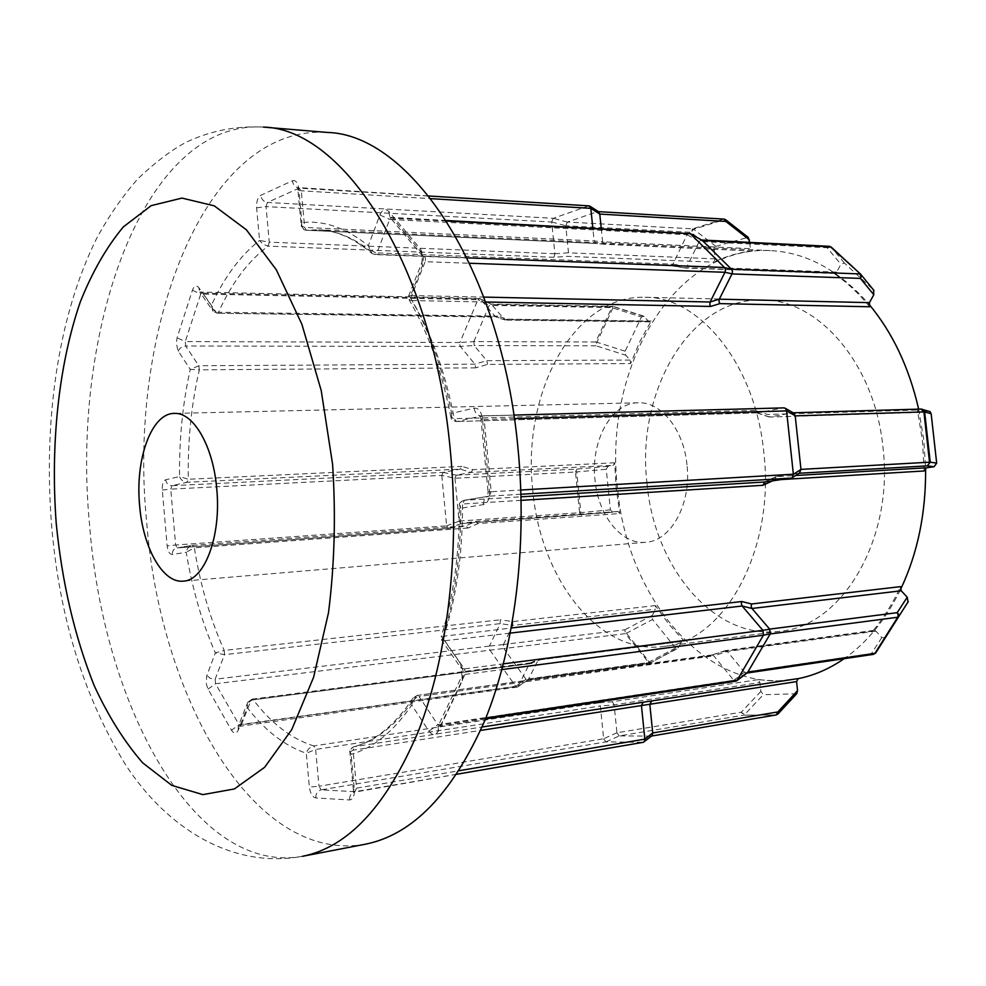 <?xml version="1.0" encoding="UTF-8"?>
<svg xmlns="http://www.w3.org/2000/svg" width="986" height="986" viewBox="0 0 986 986"><rect width="100%" height="100%" fill="white"/><g stroke="black" fill="none" stroke-linecap="round" stroke-linejoin="round"><path stroke-width="0.74" stroke-dasharray="4.93 3.7" d="M647.026 483.608C635.871 391.997 689.621 297.316 762.72 300.003C818.084 299.337 874.668 363.6 882.877 446.584C894.475 538.861 841.908 626.11 780.419 631.213C714.443 640.604 654.347 567.653 647.026 483.608M532.785 490.276C521.557 394.154 573.334 294.666 645.004 297.279C699.259 296.429 755.362 364.315 763.793 452.18C775.6 549.929 723.946 641.75 663.652 646.459C598.983 655.665 540.242 578.474 532.785 490.276M652.362 615.313L624.902 629.771L626.467 633.246L652.584 619.479L652.362 615.313L655.653 609.175L655.443 605.577L669.026 624.446L684.247 641.097L682.941 640.592L681.794 641.467L677.567 648.517L675.57 648.073L652.584 619.479M489.845 650.07L515.727 686.293L239.093 724.772L215.54 683.754L503.797 648.492L503.452 644.487L624.902 629.771L625.297 633.641L626.467 633.246L650.156 663.011L678.38 647.629M625.112 351.189L596.912 342.216L596.074 345.803L625.716 355.219L625.112 351.189L641.455 317.036L643.451 316.05L648.739 321.399L649.774 321.892L651.154 321.005L639.902 341.452L630.621 363.563L630.103 360.063L625.716 355.219M675.57 648.073L647.999 662.567L525.994 679.255L527.572 680.044L528.521 679.181L650.612 662.469L649.503 663.319L527.572 680.044M526.056 679.329L515.789 686.367L517.317 687.094L528.484 679.255M473.847 341.661L474.266 345.581L596.074 345.803L595.692 342.006L473.872 341.575L459.92 342.512L459.784 344.57L460.302 346.369L474.217 345.507M480.256 298.918L479.134 298.511L477.927 299.645L489.302 305.253L491.324 304.243L480.256 298.918L202.894 293.175L216.464 312.673L213.124 311.243L217.364 313.265L218.522 312.229C214.763 311.662 212.36 309.444 211.3 305.561L198.839 287.653C196.35 284.806 194.205 285.669 192.406 290.241L177.086 337.828L176.321 342.832L177.874 350.523L190.249 369.356C182.681 403.385 179.119 439.115 179.575 476.534L165.71 479.751C163.183 480.909 162.037 484.336 162.283 490.03L167.152 545.887C167.903 551.494 169.604 554.379 172.254 554.526L186.231 552.283C192.27 588.802 201.97 622.339 215.33 652.868L206.579 676.26L206.419 684.457L208.058 689.091L231.476 730.219C234.052 734.052 236.307 734.052 238.23 730.256L247.215 707.591C264.963 730.577 284.658 745.81 306.289 753.279L309.37 787.062C310.27 793.471 312.414 797.095 315.779 797.933L349.537 799.979C352.988 799.535 354.59 795.998 354.344 789.392L351.102 754.339L349.87 752.01L353.05 750.198L356.562 788.147L459.131 770.707M503.415 644.573L489.426 646.064L489.808 649.996M489.426 646.064L215.145 679.206L224.463 654.642L215.33 652.868L224.241 650.415C210.326 619.454 200.355 585.24 194.341 547.797L186.231 552.283C186.835 548.598 188.856 546.306 192.295 545.381L177.024 547.908C173.819 548.684 172.23 550.891 172.254 554.526M459.92 342.512L185.294 341.563L200.737 294.025L477.89 299.732L459.957 342.425M686.983 464.85C683.729 429.588 660.953 401.512 638.225 402.781C611.209 402.67 590.466 441.309 595.014 480.009C598.12 515.321 621.303 544.864 645.682 542.275C670.899 541.24 691.63 503.821 686.983 464.85M365.251 844.226C252.699 864.328 159.658 695.635 146.631 521.483C127.625 333.034 202.771 124.248 327.229 132.432M918.656 409.128L923.796 440.15L925.595 468.116M900.501 589.579C885.711 619.738 866.928 642.773 844.152 658.685M797.723 678.75L793.311 679.514C705.249 693.651 626.825 597.023 617.532 488.23C603.161 369.984 672.822 245.428 770.399 250.604C806.375 252.391 839.234 270.275 868.962 304.23M924.227 470.963L922.391 440.212L917.424 410.028L919.938 412.394L927.937 411.039M781.38 479.553L772.494 480.86M885.49 637.757L881.804 637.597L875.962 631.151L874.04 630.337L872.82 631.052C883.518 618.234 892.761 603.432 900.563 586.633M872.82 631.052L724.55 651.278L711.781 655L713.778 655.863L733.769 680.291L437.846 724.735L419.025 696.473L713.765 655.85M796.651 693.762L763.3 694.711L760.872 691.383L759.935 682.534L757.84 679.699L777.264 681.006L798.142 678.59M757.84 679.699L612.405 701.749L598.662 702.882L600.351 706.013L603.642 738.748L318.996 786.249L315.631 749.446L306.289 753.279C307.422 749.471 309.924 747.031 313.77 745.946C291.523 738.884 271.347 723.49 253.229 699.752C249.569 700.787 247.56 703.4 247.215 707.591L247.782 702.254L252.12 699.136L247.794 702.254L238.218 726.435L238.23 730.256M529.445 663.788L251.134 700.122L241.348 724.772L518.242 686.219L529.433 663.8L540.809 659.659L684.247 641.097M655.443 605.577L512.806 621.574L500.309 619.8L500.185 623.645L489.45 645.978M617.889 511.487L475.794 521.397L465.774 525.883L192.64 545.344L177.357 547.871L448.519 528.41L465.848 525.871L467.98 528.04L478.013 523.591L619.849 513.57L617.975 511.475L612.565 512.239L610.371 509.861L606.254 469.262L607.968 466.279L613.206 465.367L614.685 462.767L616.188 488.316L619.849 513.57M614.685 462.767L472.775 469.656L462.003 466.39L460.277 469.126L443.133 472.38L171.909 485.691L187.081 482.277C183.384 481.969 180.882 480.059 179.575 476.534L188.301 479.258C187.648 440.952 191.321 404.482 199.332 369.836L190.249 369.356L198.815 365.744L185.676 346.012L460.339 346.431L474.87 364.167L475.72 367.852L487.602 364.401L630.621 363.563M651.154 321.005L507.174 319.156L497.918 316.149L496.365 317.061L495.28 316.531L480.305 298.98M554.896 253.747L269.277 242.162L266.023 206.604L551.704 221.998L554.896 253.735L553.91 257.284L567.468 256.36L713.765 262.165L715.195 258.862L714.283 250.247L715.922 246.389L748.127 237.306M749.68 242.383L750.346 248.657L752.466 250.999C739.007 252.441 726.115 256.163 713.765 262.165M752.466 250.999L596.197 243.493L594.139 240.954L592.832 228.148M712.028 654.926L417.263 695.401L419.025 696.473C415.032 697.62 412.616 700.491 411.754 705.076L413.331 697.657C395.263 724.673 375.481 741.041 353.962 746.735L353.974 746.735C350.683 748.004 349.734 750.543 351.102 754.339C373.287 748.017 393.5 731.6 411.754 705.076L428.947 731.144C432.472 735.642 435.59 735.667 438.302 731.181L462.311 680.784L463.531 672.292L460.696 663.972L442.652 638.041C454.682 599.007 460.733 555.734 460.819 508.246L483.497 504.61C487.787 503.18 489.808 498.743 489.537 491.299L482.425 418.582C481.267 411.347 478.493 407.871 474.093 408.155L451.637 413.368C442.578 368.012 428.7 329.225 410.016 297.045L422.39 265.826L423.549 256.952L420.812 249.458L388.767 211.411C385.378 208.268 382.42 209.451 379.906 214.973L368.32 245.785C369.984 249.828 372.868 252.194 376.972 252.897L389.68 219.422L687.082 234.717L672.933 264.174L670.985 265.641L684.432 267.699L834.637 273.504L836.67 272.124L840.885 264.273L844.361 263.003L873.547 289.921L860.581 274.133M869.677 306.769C858.609 293.224 846.617 282.021 833.675 273.171M422.39 265.826L421.86 262.609L408.697 295.837L410.016 297.045L409.141 299.855C427.986 331.962 441.901 371.106 450.898 417.3L451.637 413.368C451.218 418.261 452.956 420.985 456.863 421.515L481.365 415.993L783.648 407.884L757.112 412.887L754.98 410.373L767.404 414.477L917.424 410.028M456.851 774.22L354.96 791.672L321.14 789.86L605.959 741.891L643.057 742.31M650.945 736.123L619.282 735.901L743.617 715.158L776.019 714.961L651.771 735.913M760.872 691.383L741.238 712.225L616.94 732.771L614.13 704.854L759.935 682.534M616.94 732.771L603.642 738.748M605.959 741.891L619.282 735.901M603.654 738.859L605.885 741.891M619.208 735.889L616.965 732.881M612.405 701.749L614.13 704.854L600.351 706.013M795.751 694.119L777.855 714.123M776.019 714.961L743.617 715.158L741.238 712.225L744.64 714.591L763.3 694.711M588.494 205.951L553.306 218.3L267.428 202.438L299.14 188.129L588.58 205.926L597.454 211.682L723.465 219.163L692.566 228.838L567.381 222.06L597.454 211.682M441.777 475.474L446.633 525.846L175.644 544.999L170.751 489.118L441.777 475.375L454.953 478.259L575.491 472.023L579.583 512.72L459.082 521.052L454.953 478.259M881.804 637.597L871.501 653.496L744.455 672.205L727.298 651.475L875.962 631.151M799.141 473.243L776.192 476.632L795.616 475.498M920.221 412.37L769.844 417.016L792.288 412.851L920.949 409.079L927.863 411.051M836.67 272.124L687.008 266.54L699.173 241.508L827.18 247.745L840.885 264.273M601.263 228.592L602.606 241.767L750.346 248.657M715.195 258.862L568.503 252.81L565.767 225.732L690.89 232.314L714.283 250.247M473.872 341.575L489.266 305.352L611.751 307.595L641.455 317.036M644.228 316.592L614.266 306.905L491.694 304.612L504.512 319.575L648.739 321.399M630.103 360.063L486.764 360.679L474.266 345.581M607.968 466.279L576.909 469.077L456.308 475.166L471.037 472.43L613.206 465.367M617.975 511.475L475.794 521.397L460.992 523.603L612.639 512.239M525.994 679.255L503.846 648.566L625.297 633.641L649.392 663.332L677.567 648.517M503.452 644.487L512.708 625.444L655.653 609.175M681.794 641.467L538.11 660.065L528.521 679.181M744.455 672.205L733.769 680.291M793.434 412.949L792.288 412.851M798.783 473.268L791.29 478.099M687.082 234.717L699.173 241.508M551.704 221.998L565.767 225.732M567.381 222.06L565.767 225.621M567.32 222.084L553.306 218.3M448.519 528.41L460.992 523.603M456.308 475.166L443.133 472.38M459.082 521.052L460.93 523.603M459.106 521.15L446.633 525.846M733.855 680.377L735.889 681.203M689.276 233.189L687.143 234.619M553.245 218.325L551.704 221.875M443.071 472.393L441.777 475.375M446.646 525.957L448.457 528.422L177.295 547.883L175.644 544.999L167.152 545.887M747.105 672.92L744.541 672.292M724.55 651.278L725.56 650.563L727.298 651.475L713.778 655.863M757.396 412.851L769.561 417.041L767.404 414.477M774.392 479.972L776.192 476.632M672.945 264.149L687.02 266.528L685.221 268.032L684.432 267.699M701.822 240.091L699.222 241.41M554.896 253.735L568.503 252.798L567.468 256.36M597.541 211.657L598.588 211.744M605.01 244.294L602.606 241.767L594.139 240.941L304.662 227.421L306.375 230.243L318.675 229.775C337.446 230.601 356.008 238.76 374.347 254.24L670.406 265.357M475.72 367.852L199.332 369.836L198.815 365.744L474.87 364.167L486.751 360.666L487.602 364.401M643.451 316.05L613.267 306.412L614.266 306.905L612.984 307.829L596.912 342.216L595.692 342.006L611.751 307.595L613.267 306.412L490.843 304.095M507.174 319.156L505.078 319.994L495.268 316.518L217.364 313.265L496.365 317.061M475.881 521.384L478.013 523.591M454.94 478.148L456.247 475.178M472.775 469.656L471.049 472.43L460.265 469.126L187.081 482.277L188.301 479.258L462.003 466.39M529.433 663.8L538.837 659.301L540.809 659.659M512.806 621.574L512.708 625.444L500.185 623.645L224.463 654.642L224.241 650.415L500.309 619.8M873.313 654.371L871.501 653.496L875.482 653.237M831.334 247.203L827.18 247.745L829.3 246.315M715.922 246.389L693.663 229.282L690.89 232.314L692.566 228.838L693.663 229.282L724.574 219.607L746.981 237.133M725.548 219.644L723.995 219.089M354.344 789.392L353.296 788.997L349.87 752.01C349.044 750.703 350.412 748.941 353.974 746.735L482.092 727.015M711.054 655.604L417.263 695.401L413.331 697.657L416.203 696.165C397.728 723.736 377.12 740.56 354.368 746.661L353.05 750.198L480.589 730.416M483.497 504.61C483.386 499.927 485.149 497.117 488.797 496.192L464.123 500.296C460.61 501.307 459.513 503.957 460.819 508.246L459.39 505.362C459.513 553.614 453.449 597.331 441.198 636.525L442.652 638.041L441.839 640.506L444.785 640.74L464.369 668.878L503.452 663.837M460.696 663.972L461.103 668.249L441.839 640.518L441.198 636.525L511.315 627.983M520.965 494.257L489.192 496.155L464.123 500.296C460.462 501.689 458.884 503.378 459.39 505.362L462.533 503.994C462.754 552.357 456.604 596.259 444.082 635.699L444.785 640.74L510.354 633.086M467.98 528.04L194.341 547.797L192.295 545.381M420.812 249.458L422.304 258.122L421.86 262.609L425.151 261.697L411.729 295.529L408.697 295.837L409.128 299.855L411.988 300.545C431.227 332.96 445.327 372.338 454.275 418.68L456.604 421.552C453.203 421.219 451.305 419.802 450.898 417.3L454.275 418.68L754.98 410.373M213.112 311.231L211.3 305.561C224.253 277.239 240.35 255.534 259.577 240.436L263.015 244.269L268.118 246.118L553.91 257.284M596.518 243.493L306.535 230.243C302.838 229.491 301.297 226.94 301.913 222.602C324.061 220.149 346.197 227.877 368.32 245.785L371.87 253.451L375.173 254.598L376.972 252.897L672.933 264.174M497.918 316.149L218.522 312.229C231.698 283.068 248.225 261.031 268.118 246.118L269.277 242.162L259.577 240.436L256.606 207.812C256.348 201.514 257.74 197.348 260.785 195.314L292.386 180.771C293.15 185.035 295.393 187.488 299.14 188.129L301.272 190.803L304.662 227.421L301.211 225.658C301.815 228.555 303.54 230.083 306.375 230.243L596.308 243.493M292.386 180.771C295.726 179.896 297.871 182.57 298.795 188.794L301.913 222.602L301.211 225.658L297.908 189.965L301.272 190.803L430.87 198.654M446.596 221.049L392.638 218.251L424.633 256.261L425.533 258.751L425.151 261.697L469.656 263.262M462.311 680.784L462.003 675.841L464.911 674.461L440.964 724.735L485.851 717.981M438.302 731.181L438.067 726.177L462.003 675.841L461.103 668.249L464.369 668.878L465.318 671.639L464.911 674.461L501.923 669.593M208.058 689.091L215.54 683.754L215.145 679.206L210.338 678.38L206.85 675.435M178.269 351.201C179.637 348.058 182.102 346.32 185.676 346.012L185.294 341.563L177.086 337.828M485.667 301.999L411.988 300.545L411.729 295.529L483.867 297.094M302.357 856.329C192.911 875.642 102.692 702.587 89.603 524.983C70.745 332.824 142.415 119.442 263.398 127.095C236.258 125.727 210.696 130.694 186.699 141.996C172.451 149.293 156.232 161.482 138.04 178.589C122.313 196.51 108.472 216.538 96.529 238.661C57.089 318.207 43.458 423.068 51.617 525.538C59.32 617.409 83.983 697.151 125.592 764.779C167.435 828.93 232.77 869.171 302.357 856.329M521.126 500.346L462.533 503.994L464.492 500.259L521.039 496.821M598.662 702.882L313.77 745.946L315.631 749.446L600.338 705.988M530.665 662.863L252.12 699.136L253.229 699.752L532.107 663.356M651.031 736.123L643.143 742.31M315.779 797.933C315.754 793.594 317.541 790.895 321.14 789.86L318.996 786.249L309.37 787.062M456.826 774.244L353.382 792.337L353.296 788.997L356.562 788.147L354.96 791.672C351.312 792.744 349.5 795.505 349.537 799.979M514.372 418.606L484.138 419.469L491.201 491.743L520.83 490.017M757.384 412.863L456.863 421.515L757.112 412.887M388.767 211.411L389.914 217.302L421.885 255.349L424.633 256.261L467.081 257.851M783.747 407.871L792.387 412.838M764.754 481.994L776.204 476.632M844.361 263.003L831.371 247.239M610.371 509.861L580.828 512.621L576.748 471.937L606.254 469.262M485.457 718.954L438.191 726.312L440.964 724.735L439.694 725.844L437.846 724.735L428.947 731.144M491.201 491.743L489.192 496.155L487.774 496.402L488.058 491.767L491.201 491.743M474.093 408.155C474.969 413.011 477.384 415.624 481.365 415.993L484.138 419.469L480.983 419.296L488.058 491.767L489.537 491.299M379.906 214.973L389.68 219.422L391.578 217.647L392.638 218.251L389.951 217.29L446.239 220.507M256.606 207.812L266.023 206.604L267.428 202.438C263.743 201.834 261.536 199.455 260.785 195.314M192.406 290.241L200.737 294.025L202.031 292.608L202.894 293.175L199.776 292.041L198.839 287.653M162.283 490.03L170.751 489.118L171.909 485.691C168.458 485.482 166.387 483.51 165.71 479.751M192.307 545.381L465.848 525.871M517.317 687.094L238.292 726.522L241.348 724.772L240.411 725.721L239.093 724.772L231.476 730.219M576.909 469.077L575.491 472.023L576.748 471.937L576.909 469.077M580.828 512.621L579.583 512.72L581.518 515.148L580.828 512.621M482.425 418.582L480.983 419.296L480.355 415.845L513.854 415.094M298.795 188.794L297.908 189.965L297.673 187.525L428.774 195.992M645.004 297.279L762.72 300.003M638.225 402.781L174.275 413.417M793.311 679.514L791.931 679.724M770.399 250.604L318.675 229.775C336.386 230.502 354.122 238.39 371.87 253.464L375.173 254.598L671.158 265.665M645.682 542.275L183.236 581.136M479.467 298.462L199.776 292.041L213.112 311.243M874.04 630.337L725.56 650.563M725.289 650.624L711.781 655M919.938 412.394L769.561 417.041M756.41 412.752L768.846 416.905M775.563 476.867L764.433 482.08M834.637 273.504L685.221 268.032M670.985 265.641L685.036 268.007M752.244 251.011L604.763 244.294M604.628 244.281L596.197 243.493M479.948 298.61L491.324 304.243M649.774 321.892L505.596 320.105M505.078 319.994L495.847 316.95M612.565 512.239L460.918 523.603M682.941 640.592L539.33 659.141M530.172 663.011L538.837 659.301M528.114 679.81L517.835 686.848M663.652 646.459L780.419 631.213"/><path stroke-width="1.48" d="M861.493 276.055L860.79 274.318L830.471 246.833L702.402 240.535L731.464 269.19L859.891 273.923L860.852 275.981L860.384 278.397L861.493 276.055M908.057 602.015L898.529 616.792L898.825 614.808L897.223 612.663L907.243 597.196L908.057 602.015L874.927 653.361L897.728 617.236L770.165 633.973L747.819 672.095L874.927 653.361L873.51 654.347L746.932 673.056M719.903 303.614L719.004 301.716L719.299 299.177L869.43 302.64L869.677 306.769L719.903 303.614L710.696 306.436L709.821 304.563L710.13 301.987L724.969 272.284L469.656 263.262M725.03 272.173L725.548 269.708L724.537 267.576L731.55 269.264L732.549 271.372L732.031 273.825L724.969 272.284M901.229 590.787L751.961 608.473L751.135 606.107L751.628 603.974L900.563 586.633L901.229 590.787L907.243 597.196M503.452 663.837L762.881 630.325L742.15 606.02L741.312 603.629L741.78 601.534L751.628 603.974M216.747 488.859C213.296 446.14 193.355 412.037 174.275 413.417C151.536 413.122 135.082 459.069 139.605 505.313C142.871 547.476 162.739 583.453 183.236 581.136C204.459 580.717 221.456 536.101 216.747 488.859M518.02 448.618C527.621 546.91 514.593 647.913 484.804 720.569C452.426 793.644 412.567 834.859 365.251 844.226L302.357 856.329C348.391 847.245 387.141 805.328 418.619 730.577C447.558 656.232 460.068 552.431 450.405 451.366C433.704 265.135 343.14 128.488 263.398 127.095L327.229 132.432C409.276 134.232 501.467 267.563 518.02 448.618M925.595 468.116C926.051 512.917 917.683 553.405 900.501 589.579M844.152 658.685C829.312 668.927 813.832 675.607 797.723 678.75M772.494 480.86L762.954 485.285L764.742 481.994L791.179 478.111L520.965 494.257M459.131 770.707L644.844 739.118L641.43 705.483L643.242 702.217L798.142 678.59L796.577 681.597L797.538 690.644L796.651 693.762M868.962 304.23C892.49 332.418 909.055 367.384 918.656 409.128M796.577 681.597L480.589 730.416M651.66 701.132L649.823 704.374L652.732 732.955L777.855 711.941L797.538 690.644M644.844 739.118L652.732 732.955M651.771 735.913L643.34 742.285L456.851 774.22M644.302 741.768L644.869 739.241M652.177 735.581L652.757 733.066M777.855 714.123L777.855 711.941L776.265 714.936L651.598 736.037M485.851 717.981L737.146 680.192L763.398 635.218L501.923 669.593M770.165 633.973L769.733 629.216L751.973 608.485L742.138 606.008L510.354 633.086M520.83 490.017L793.373 474.217L786.569 410.915L514.372 418.606M467.081 257.851L724.463 267.502L690.311 233.719L446.596 221.049M592.832 228.148L590.824 208.354L430.87 198.654M795.209 415.858L800.965 469.385L929.515 462.2L923.894 411.914L795.209 415.858L793.434 412.949M927.937 411.039L930.044 411.63L931.154 413.75L936.675 463.1L934.099 466.735L926.409 467.82L924.227 470.963L781.38 479.553M873.547 289.921L873.806 294.728L869.43 302.64M873.806 294.728L860.384 278.397L731.969 273.935L719.312 299.165L710.13 301.987M748.127 237.306L749.68 242.383M749.409 239.857L725.832 221.431L599.784 214.073L601.263 228.592M762.881 630.325L769.733 629.216M770.226 633.875L763.398 635.218M737.146 680.192L747.819 672.095M783.648 407.884L513.854 415.094M793.373 474.217L792.485 477.495L791.179 478.111M795.197 415.735L786.569 410.915M793.385 474.352L800.965 469.385M702.328 240.461L690.311 233.719M599.784 214.073L590.824 208.354M485.457 718.954L735.889 681.203L737.084 680.278M763.46 635.12L762.954 630.424M786.557 410.78L785.485 408.377L783.981 407.847M690.237 233.657L446.239 220.507M590.811 208.231L589.098 205.877L428.774 195.992M747.77 672.193L747.105 672.92M875.482 653.237L898.529 616.792L897.728 617.236L898.197 614.907L897.223 612.663L769.659 629.117M800.977 469.521L799.35 473.12M831.334 247.203L829.3 246.315L701.662 240.005M598.588 211.744L599.771 213.962M748.411 237.527L725.721 219.779L723.995 219.089L725.832 221.431L725.548 219.644M710.696 306.436L485.667 301.999M56.202 523.098C62.032 582.701 74.739 636.993 94.336 685.973C108.423 716.354 124.544 741.977 142.674 762.831L171.81 785.386L202.857 794.63L234.372 788.948L264.63 767.305L291.708 729.677L313.597 677.283L328.498 612.737C334.55 564.855 335.918 515.333 332.578 464.159L321.214 390.555L301.913 324.345L276.302 269.782L246.377 229.787L214.258 205.84L181.954 198.087L151.203 205.63L123.361 226.879C106.55 247.042 92.166 272.136 80.211 302.16C58.531 365.325 50.372 444.513 56.202 523.098M762.954 485.285L521.126 500.346M511.315 627.983L741.78 601.534M482.092 727.015L643.242 702.217M776.019 714.961L778.053 713.913L796.947 693.441M521.039 496.821L764.742 481.994M483.867 297.094L710.13 302.012M934.099 466.735L927.296 465.86L799.141 473.243M795.616 475.498L926.409 467.82M931.154 413.75L924.634 411.938L930.242 462.188L936.675 463.1M831.371 247.239L860.581 274.133L874.003 290.513M873.313 654.371L875.642 653.028L908.279 601.546M927.296 465.86L930.242 462.188L927.296 465.86M930.044 411.63L923.401 409.745L924.634 411.938L923.894 411.914L920.949 409.079M793.175 412.801L921.244 409.054L923.401 409.745L921.442 409.054M643.34 742.285L456.826 774.244M736.727 680.784L747.413 672.686M792.485 477.495L800.077 472.651M794.124 413.344L785.485 408.377M829.3 246.315L831.149 247.042L860.581 274.133M702.094 240.251L690.003 233.448M590.022 206.259L598.983 211.99M723.995 219.089L598.416 211.633"/></g></svg>
